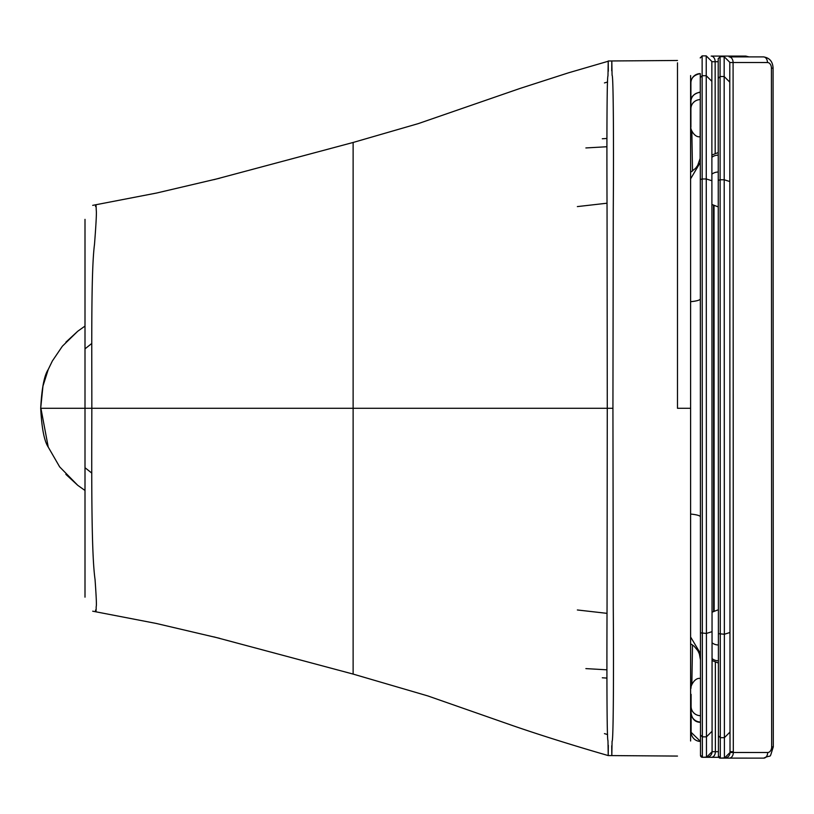 <?xml version="1.0" encoding="UTF-8"?>
<svg xmlns="http://www.w3.org/2000/svg" width="814" height="814" viewBox="0 0 814 814"><rect width="100%" height="100%" fill="white"/><g stroke="black" fill="none" stroke-linecap="round" stroke-linejoin="round"><path stroke-width="1.22" d="M608.211 61.254L568.376 72.853L519.912 88.482L418.416 123.575L353.123 142.47L353.123 408.282L91.84 408.282C91.84 340.761 91.076 270.502 94.505 244.302C97.263 208.598 96.144 211.742 96.225 209.208C96.062 204.446 95.838 203.551 95.553 206.512M608.323 71.235L608.211 61.661L607.977 75.977C606.898 75.814 606.756 142.796 607.051 209.9L607.275 408.282L353.123 408.282L353.123 674.084L213.909 636.884M611.721 70.787L611.823 61.152L612.077 75.315C613.359 73.932 613.787 142.063 613.268 209.473L612.932 408.282L575.284 408.282M690.608 75.57L690.608 83.343M691.839 131.349L692.511 171.082M691.849 684.218L692.511 644.942M690.608 740.984L690.608 733.211M608.323 745.319L608.211 754.893L607.977 740.577C606.898 740.74 606.756 673.758 607.051 606.654L607.275 408.282M611.721 745.766L611.823 755.402L612.077 741.239C613.359 742.622 613.787 674.491 613.268 607.091L612.932 408.282L613.268 607.091C613.787 674.491 613.359 742.622 612.077 741.239L611.823 755.402L611.721 745.766M677.482 408.282L677.482 62.82L677.482 408.282L690.608 408.282L690.608 83.873M690.608 172.283L690.608 75.946L690.608 172.283L695.532 168.356L697.7 165.395L700.111 158.486L700.274 92.023C693.833 93.712 690.71 96.846 690.903 101.404L690.913 119.933A9.371 9.158 180 0 0 690.913 119.953M680.535 408.282L690.608 408.282L690.608 732.681M85.002 597.171L85.002 408.282L40.914 408.282L48.24 447.089L59.646 466.86L77.757 485.327L85.002 490.476M40.7 408.282C41.728 388.471 44.231 375.529 48.24 369.464L42.959 386.09L40.7 408.282C41.728 428.093 44.231 441.025 48.24 447.089M48.24 369.464L52.371 360.968L62.383 346.204L77.737 331.247L85.002 326.078M585.876 147.945L606.929 146.744M585.876 668.609L606.929 669.82M85.002 219.353L85.002 408.282L91.84 408.282C91.616 482.804 91.412 553.988 95.045 579.415C97.354 612.036 95.96 603.846 96.194 608.19C96.032 612.209 95.818 612.82 95.553 610.042M353.123 142.47L213.909 179.67M718.396 627.787L718.202 58.761A1.872 1.872 -0 0 0 718.202 58.761L720.075 56.685L724.165 56.685L724.165 76.526L720.085 76.526L718.213 78.398L718.436 756.033L720.309 757.915L720.309 737.667L718.426 735.795M718.202 58.557L718.213 78.398M729.344 758.119A5.627 3.978 -90 0 0 733.312 752.492L730.016 752.492A5.627 5.627 -0 0 1 724.399 758.119A5.627 5.627 -0 0 0 730.016 752.492L724.399 758.119L760.815 758.129A11.254 7.957 -90.1 0 1 760.815 758.129L720.309 758.119A1.872 1.872 180 0 1 718.436 756.237L718.406 660.775A9.371 8.252 -0 0 1 712.057 658.597M718.436 756.033L718.406 663.034L718.436 756.237L719.79 758.038M730.016 752.278L729.792 82.133L724.165 76.526L724.206 179.782L720.115 179.782L720.075 56.685M729.792 82.133L729.792 62.302L724.165 56.685M730.016 732.051L724.389 737.667L720.309 737.667L720.115 179.782L718.243 180.372M729.985 632.488L724.358 634.248L724.399 757.905L720.309 758.119M690.608 643.762L694.118 646.204L697.852 650.722L699.358 653.917L700.467 659.951L700.467 653.469L690.608 637.016M690.608 178.836L700.305 162.454L700.294 136.671L700.294 155.932M700.467 653.469L700.305 162.454M718.253 206.929L711.904 204.456L711.935 302.554L712.036 612.199L712.006 513.919L712.036 612.199L718.386 609.717L718.253 206.929L718.386 609.717M700.264 57.743L700.264 57.957A1.872 1.872 -0 0 0 700.264 57.957L702.136 55.871L706.226 55.871L706.237 75.712L702.146 75.712L700.274 77.584L700.498 755.219L702.38 757.101L702.37 736.853L700.498 734.981L700.498 755.433L701.851 757.234M718.436 751.688L712.087 751.678A5.627 5.627 -0 0 1 706.46 757.305A5.627 5.627 -0 0 0 712.087 751.678L706.46 757.305L718.772 757.315L702.38 757.305A1.872 1.872 180 0 1 700.498 755.433L700.498 755.219M700.478 685.164L700.467 660.205M712.087 751.678L711.863 81.329L706.237 75.712L706.267 178.968L702.177 178.968L702.136 55.871M712.087 751.475L711.853 61.488L706.226 55.871M712.077 731.237L706.45 736.853L702.37 736.853L702.177 178.968L700.305 179.558L700.498 734.981M712.047 631.674L706.42 633.434L706.46 757.101L702.38 757.305M711.884 155.036L718.233 152.554L718.202 58.761A1.872 1.872 -0 0 0 718.202 58.761L718.243 187.454M691.106 694.362A9.371 9.208 -0 0 0 691.106 694.373L691.106 712.972C692.053 719.138 695.176 722.252 700.488 722.323L700.488 721.987A9.371 9.208 -0 0 1 691.106 712.789M690.903 101.628A9.371 9.158 180 0 1 700.274 92.47L700.294 129.09M691.117 732.112L691.106 713.278A9.371 9.371 180 0 1 691.117 713.115L691.117 732.03A9.371 9.371 0 0 0 700.498 741.401L700.478 703.896M700.498 741.422A9.371 9.371 0 0 1 691.117 732.051L691.117 732.051A9.371 9.371 0 0 0 700.498 741.422L691.117 732.315M691.117 713.115A9.371 9.371 180 0 0 691.106 713.278L691.106 713.278A9.371 9.371 0 0 0 691.106 713.298L691.106 713.278A9.371 9.371 0 0 0 691.106 713.298L691.117 732.03M690.903 101.75L690.903 82.997A9.371 9.371 180 0 1 700.274 73.616L700.274 73.616C694.088 74.888 690.964 78.012 690.903 82.987L690.903 101.74A9.371 9.371 0 0 0 690.903 101.781L690.903 101.76A9.371 9.371 0 0 0 690.903 101.801A9.371 9.371 0 0 1 690.903 101.76L690.903 82.987A9.371 9.371 0 0 0 690.903 83.008A9.371 9.371 0 0 1 690.903 82.997A9.371 9.371 180 0 1 700.274 73.616L700.284 111.111M607.03 203.205L577.36 206.593M607.03 613.349L577.36 609.971M602.299 138.767L606.929 138.461M602.299 677.787L606.929 678.093M85.002 408.282L91.84 408.282M718.396 633.668L724.358 634.248L724.206 179.782L729.832 181.542M729.1 56.888L729.11 56.888A5.627 3.978 90 0 1 733.088 62.515L767.449 62.525A5.627 3.978 90 0 0 763.471 56.899L729.11 56.888A5.627 3.978 90 0 1 729.11 56.888L763.471 56.899C769.556 57.784 772.751 61.538 773.076 68.152L773.3 746.876C768.772 760.469 772.527 753.795 763.705 758.129L760.815 758.129A1.872 1.323 90 0 1 760.805 758.129M763.705 758.129A5.627 3.978 -90 0 0 767.673 752.502L733.312 752.492L733.088 62.515L729.792 62.505M773.3 746.876L771.652 746.876A5.627 3.978 -90.1 0 1 767.673 752.502M773.076 68.152L771.428 68.152L771.652 746.876M767.449 62.525A5.627 3.978 -90.1 0 1 771.428 68.152M690.608 301.699A18.753 3.246 180 0 0 700.345 298.85M690.608 514.061A18.753 3.225 180 0 1 700.416 516.9M700.274 77.584L700.305 179.558M713.491 205.637L713.624 611.019M711.405 757.315A5.627 3.978 -90 0 0 715.384 751.688L715.353 662.525M711.853 61.701L718.202 61.711M715.18 153.063L715.15 61.701A5.627 3.978 90 0 0 711.171 56.085L745.532 56.095A5.627 3.978 90 0 1 747.578 56.899M733.312 751.688L730.016 751.688M711.863 81.329L711.853 61.488M700.457 632.854L706.42 633.434L706.267 178.968L711.894 180.728M712.047 642.785A9.371 8.252 -0 0 0 718.396 644.963M718.233 155.148A9.371 8.079 180 0 0 711.884 157.285M711.894 174.165A9.371 8.079 -0 0 1 718.243 172.029M691.106 688.064L691.106 688.064C690.089 687.016 694.546 677.044 700.478 678.52M691.106 706.481A9.371 9.208 -0 0 0 700.488 715.679M690.913 108.771A9.371 9.158 -0 0 1 700.284 99.613M690.913 119.933L690.913 127.086C689.906 128.256 694.373 138.126 700.294 136.671M677.482 60.48L608.2 60.989M677.482 756.074L608.2 755.565C561.334 742.042 528.113 730.941 512.993 725.712L427.747 695.899L353.123 674.084M690.608 88.288L690.608 87.678M690.608 87.424L690.608 84.147M690.608 85.562L690.608 84.992L690.608 85.562M690.608 728.876L690.608 728.276M690.608 731.857L690.608 729.13M690.608 731.572L690.608 731.003L690.608 731.572M65.853 474.338L77.757 485.327M65.883 342.185L77.737 331.247M607.57 82.01L604.446 82.926M607.57 734.543L604.446 733.628M91.799 343.447L85.002 348.85M91.799 473.107L85.002 467.704M219.617 178.246L156.563 193.04L92.694 205.362M92.694 611.192L156.207 623.443L219.617 638.308M85.002 580.494L85.002 597.028M85.002 229.406L85.002 238.767M85.002 248.362L85.002 265.802M85.002 233.303L85.002 230.209M85.002 260.531L85.002 265.181M85.002 267.867L85.002 278.327M760.815 758.129L720.075 758.099M714.153 610.724L714.02 205.922M718.772 757.315L702.136 757.295M711.171 56.085L745.532 56.095L749.145 56.899M712.057 660.561L718.406 663.034"/></g></svg>
